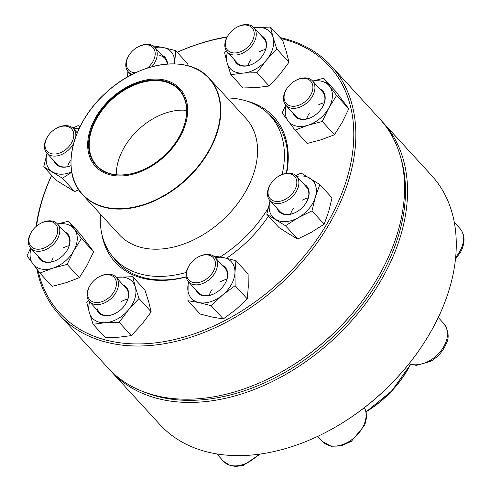 <?xml version="1.0" encoding="UTF-8"?>
<svg xmlns="http://www.w3.org/2000/svg" width="491" height="491" viewBox="0 0 491 491"><rect width="100%" height="100%" fill="white"/><g stroke="black" fill="none" stroke-linecap="round" stroke-linejoin="round"><path stroke-width="0.74" d="M111.076 371.313L159.814 424.506A184.303 126.635 -42.5 0 0 332.419 428.784A184.303 126.635 -42.5 0 0 420.793 347.812A184.303 126.635 -42.5 0 0 431.595 175.496L382.857 122.302A184.303 126.635 137.5 0 1 332.517 340.177A184.303 126.635 137.5 0 1 111.076 371.313A184.303 126.635 137.5 0 1 109.622 369.68M381.36 120.706A184.303 126.635 137.5 0 1 382.857 122.302M420.793 347.812L420.511 348.223A182.799 125.598 137.5 0 1 332.855 428.539L332.419 428.784M143.55 391.769A182.799 125.598 -42.5 0 0 331.075 338.606A182.799 125.598 -42.5 0 0 400.404 156.439M40.041 223.693L40.477 223.448A18.057 12.404 137.5 0 1 57.386 223.871A18.057 12.404 137.5 0 1 57.453 238.914A18.057 12.404 137.5 0 1 30.761 248.262A18.057 12.404 137.5 0 1 30.694 233.219A18.057 12.404 137.5 0 1 31.823 231.384L32.105 230.966A16.547 11.373 -42.5 0 0 35.008 248.796A16.547 11.373 -42.5 0 0 55.6 237.871A16.547 11.373 -42.5 0 0 55.035 223.577A16.547 11.373 -42.5 0 0 40.041 223.693A16.547 11.373 -42.5 0 0 32.105 230.966M227.192 97.942A105.694 72.619 137.5 0 1 270.253 115.766A105.694 72.619 137.5 0 1 282.129 174.477M268.104 208.264A105.694 72.619 137.5 0 1 220.22 256.934M186.31 272.419A105.694 72.619 137.5 0 1 114.391 258.567A105.694 72.619 137.5 0 1 100.397 214.113M95.131 118.466A57.398 39.44 137.5 0 1 181.707 90.81A57.398 39.44 137.5 0 1 136.185 173.28A57.398 39.44 137.5 0 1 95.131 118.466M95.911 118.632A56.342 38.715 137.5 0 1 166.019 81.42A56.342 38.715 137.5 0 1 175.913 142.138A56.342 38.715 137.5 0 1 148.896 166.891A56.342 38.715 137.5 0 1 97.838 167.284A56.342 38.715 137.5 0 1 95.911 118.632M148.963 166.854A55.894 38.402 137.5 0 1 96.684 165.522A55.894 38.402 137.5 0 1 96.469 118.945A55.894 38.402 137.5 0 1 179.105 90.006A55.894 38.402 137.5 0 1 175.87 142.2M116.306 174.753A55.894 38.402 137.5 0 1 123.572 148.528A55.894 38.402 137.5 0 1 186.586 110.352M280.158 37.604A184.303 126.635 137.5 0 1 331.167 65.88A184.303 126.635 137.5 0 1 351.55 102.84A184.303 126.635 137.5 0 1 257.352 302.929A184.303 126.635 137.5 0 1 59.386 314.891A184.303 126.635 137.5 0 1 36.88 269.136M36.082 226.492A184.303 126.635 137.5 0 1 51.567 175.318M177.128 52.261A184.303 126.635 137.5 0 1 227.192 36.886M59.386 314.891L108.124 368.09A184.303 126.635 -42.5 0 0 280.723 372.362A184.303 126.635 -42.5 0 0 369.097 291.39A184.303 126.635 -42.5 0 0 400.288 156.034A184.303 126.635 -42.5 0 0 379.905 119.08L331.167 65.88M38.071 270.694A182.799 125.598 -42.5 0 0 227.72 319.082A182.799 125.598 -42.5 0 0 349.537 102.748A182.799 125.598 -42.5 0 0 281.048 38.574M227.02 37.199A182.799 125.598 -42.5 0 0 177.165 52.298M51.653 175.404A182.799 125.598 -42.5 0 0 36.549 226.093M246.169 100.894A107.572 73.914 137.5 0 1 285.75 138.48A107.572 73.914 137.5 0 1 286.67 173.231M267.405 217.697A106.068 72.877 -42.5 0 0 268.473 216.095A107.572 73.914 137.5 0 1 267.546 217.488A107.572 73.914 137.5 0 1 226.511 258.248M186.199 276.967A107.572 73.914 137.5 0 1 101.686 233.28M369.097 291.39L368.815 291.807A182.799 125.598 137.5 0 1 281.159 372.117L280.723 372.362M286.302 173.286A106.068 72.877 -42.5 0 0 285.21 140.003A106.068 72.877 -42.5 0 0 273.481 118.736A106.068 72.877 -42.5 0 0 268.792 114.237M112.998 256.977A106.068 72.877 -42.5 0 0 117.067 262.041A106.068 72.877 -42.5 0 0 186.169 276.783M64.542 231.678A18.805 12.919 137.5 0 1 66.438 251.423A18.805 12.919 137.5 0 1 57.422 259.684A18.805 12.919 137.5 0 1 37.917 256.069M30.994 248.514A27.079 18.609 -42.5 0 0 32.897 263.863A27.079 18.609 -42.5 0 0 52.973 268.135A27.079 18.609 -42.5 0 0 73.748 250.815A27.079 18.609 -42.5 0 0 74.448 229.223A27.079 18.609 -42.5 0 0 57.619 224.123M30.583 248.065L26.993 255.842L39.906 273.082L52.095 286.388L66.26 282.644L79.327 277.691L87.042 265.324L93.646 251.754L81.457 238.448L68.544 221.202L57.502 224M93.646 251.754L80.733 234.508L68.544 221.202M79.327 277.691L67.138 264.385L73.748 250.815L81.457 238.448M39.906 273.082L52.973 268.135L67.138 264.385M63.001 248.035A18.057 12.404 137.5 0 1 69.139 245.715M51.5 261.875A18.057 12.404 137.5 0 1 53.212 257.8M30.761 248.262L40.728 259.144A18.057 12.404 -42.5 0 0 57.533 259.622M66.365 251.527A18.057 12.404 -42.5 0 0 67.353 234.747L57.386 223.871M73.54 143.654A18.057 12.404 137.5 0 1 63.744 153.468A18.057 12.404 137.5 0 1 46.817 153.057A18.057 12.404 137.5 0 1 47.873 136.179L48.155 135.761A16.547 11.373 -42.5 0 0 47.191 151.24A16.547 11.373 -42.5 0 0 62.707 151.609A16.547 11.373 -42.5 0 0 73.423 132.202A16.547 11.373 -42.5 0 0 56.091 128.495A16.547 11.373 -42.5 0 0 48.155 135.761M56.514 128.261A18.057 12.404 137.5 0 1 56.533 128.249A18.057 12.404 137.5 0 1 73.441 128.667A18.057 12.404 137.5 0 1 75.81 136.541M71.023 165.676A18.805 12.919 137.5 0 1 53.973 160.87M47.05 153.315A27.079 18.609 -42.5 0 0 52.555 171.936A27.079 18.609 -42.5 0 0 71.729 171.93M79.186 128.501A27.079 18.609 -42.5 0 0 73.668 128.918M47.13 153.026L43.767 166.799L55.956 180.105L74.638 191.582L62.449 178.276L71.778 172.206M74.638 191.582L78.695 189.735M43.767 166.799L62.449 178.276M80.058 126.703L78.112 125.61L72.809 128.047M67.555 166.676A18.057 12.404 137.5 0 1 70.397 160.766M46.817 153.057L56.784 163.939A18.057 12.404 -42.5 0 0 71.023 165.639M132.41 74.331A18.057 12.404 137.5 0 1 128.194 71.76A18.057 12.404 137.5 0 1 129.256 54.882L129.538 54.464A16.547 11.373 -42.5 0 0 133.19 72.484A16.547 11.373 -42.5 0 0 135.676 72.729M147.361 68.083A16.547 11.373 -42.5 0 0 154.303 49.56A16.547 11.373 -42.5 0 0 137.474 47.191L137.91 46.946A18.057 12.404 137.5 0 1 149.773 44.589A18.057 12.404 137.5 0 1 154.818 47.369A18.057 12.404 137.5 0 1 151.817 66.745M137.474 47.191A16.547 11.373 -42.5 0 0 129.538 54.464M161.975 55.176A18.805 12.919 137.5 0 1 167.486 64.008M174.606 63.861A27.079 18.609 -42.5 0 0 174.692 62.51A27.079 18.609 -42.5 0 0 163.509 47.578A27.079 18.609 -42.5 0 0 155.052 47.621M128.427 72.011A27.079 18.609 -42.5 0 0 127.556 76.964M127.881 71.398L127.543 76.964M187.918 65.769L187.838 63.953L175.649 50.647L163.509 47.578L152.468 45.712M174.655 63.861L175.649 50.647M167.167 64.033A18.057 12.404 -42.5 0 0 164.786 58.251A18.057 12.404 -42.5 0 0 159.747 55.471M236.502 27.422L236.944 27.177A18.057 12.404 137.5 0 1 253.853 27.594A18.057 12.404 137.5 0 1 255.848 31.215A18.057 12.404 137.5 0 1 246.623 50.812A18.057 12.404 137.5 0 1 227.229 51.985A18.057 12.404 137.5 0 1 225.234 48.37A18.057 12.404 137.5 0 1 228.284 35.107L228.567 34.689A16.547 11.373 -42.5 0 0 225.768 46.848A16.547 11.373 -42.5 0 0 243.113 50.542A16.547 11.373 -42.5 0 0 253.835 31.136A16.547 11.373 -42.5 0 0 236.502 27.422A16.547 11.373 -42.5 0 0 228.567 34.689M261.009 35.407A18.805 12.919 137.5 0 1 266.085 41.336A18.805 12.919 137.5 0 1 262.906 55.145A18.805 12.919 137.5 0 1 253.884 63.407A18.805 12.919 137.5 0 1 234.385 59.798M227.462 52.236A27.079 18.609 -42.5 0 0 227.18 63.13A27.079 18.609 -42.5 0 0 243.358 73.073A27.079 18.609 -42.5 0 0 266.318 60.209A27.079 18.609 -42.5 0 0 273.1 37.402A27.079 18.609 -42.5 0 0 256.922 27.465A27.079 18.609 -42.5 0 0 254.08 27.846M256.953 72.699L269.148 86.005L256.652 87.582L243.051 87.957L230.862 74.65L243.358 73.073L256.953 72.699L266.318 60.209L276.783 48.922L273.1 37.402L270.523 27.091L253.97 27.723M226.167 50.555L224.596 52.819L227.18 63.13L230.862 74.65M269.148 86.005L279.612 74.718L288.978 62.228L286.394 51.911L282.712 40.397L270.523 27.091M288.978 62.228L276.783 48.922M247.967 65.604A18.057 12.404 137.5 0 1 250.809 59.693M259.469 51.758A18.057 12.404 137.5 0 1 265.606 49.444M262.832 55.25A18.057 12.404 -42.5 0 0 265.815 42.097A18.057 12.404 -42.5 0 0 263.82 38.476L253.853 27.594M227.229 51.985L237.196 62.866A18.057 12.404 -42.5 0 0 253.994 63.345M295.177 80.757L295.619 80.512A18.057 12.404 137.5 0 1 312.528 80.929A18.057 12.404 137.5 0 1 312.595 95.972A18.057 12.404 137.5 0 1 285.903 105.326A18.057 12.404 137.5 0 1 285.83 90.276A18.057 12.404 137.5 0 1 286.959 88.441L287.241 88.03A16.547 11.373 -42.5 0 0 286.21 89.712A16.547 11.373 -42.5 0 0 294.324 106.259A16.547 11.373 -42.5 0 0 312.89 87.729A16.547 11.373 -42.5 0 0 295.177 80.757A16.547 11.373 -42.5 0 0 287.241 88.03M319.684 88.742A18.805 12.919 137.5 0 1 322.753 106.572A18.805 12.919 137.5 0 1 321.58 108.48A18.805 12.919 137.5 0 1 312.558 116.748A18.805 12.919 137.5 0 1 293.059 113.133M286.136 105.577A27.079 18.609 -42.5 0 0 288.039 120.921A27.079 18.609 -42.5 0 0 308.109 125.193A27.079 18.609 -42.5 0 0 328.884 107.879A27.079 18.609 -42.5 0 0 329.59 86.287A27.079 18.609 -42.5 0 0 312.755 81.181M285.725 105.123L282.135 112.905L295.048 130.146L308.109 125.193L322.28 121.449L328.884 107.879L336.599 95.506L323.686 78.265L312.644 81.058M322.28 121.449L334.469 134.755L321.402 139.702L307.237 143.452L295.048 130.146M334.469 134.755L342.178 122.382L348.788 108.812L335.875 91.572L323.686 78.265M348.788 108.812L336.599 95.506M306.642 118.939A18.057 12.404 137.5 0 1 309.483 113.028M318.143 105.092A18.057 12.404 137.5 0 1 324.281 102.779M321.507 108.591A18.057 12.404 -42.5 0 0 322.562 106.854A18.057 12.404 -42.5 0 0 322.495 91.811L312.528 80.929M285.903 105.326L295.87 116.201A18.057 12.404 -42.5 0 0 312.669 116.686M279.545 175.723A18.057 12.404 137.5 0 1 279.563 175.71A18.057 12.404 137.5 0 1 296.472 176.134A18.057 12.404 137.5 0 1 286.775 200.929A18.057 12.404 137.5 0 1 269.847 200.524A18.057 12.404 137.5 0 1 270.903 183.646L271.192 183.229A16.547 11.373 -42.5 0 0 277.139 201.494A16.547 11.373 -42.5 0 0 296.803 183.481A16.547 11.373 -42.5 0 0 279.127 175.956A16.547 11.373 -42.5 0 0 279.103 175.968A16.547 11.373 -42.5 0 0 271.192 183.229M303.628 183.941A18.805 12.919 137.5 0 1 305.525 203.685A18.805 12.919 137.5 0 1 296.527 211.934A18.805 12.919 137.5 0 1 296.503 211.946A18.805 12.919 137.5 0 1 277.004 208.337M270.081 200.776A27.079 18.609 -42.5 0 0 275.586 219.397A27.079 18.609 -42.5 0 0 298.184 217.709A27.079 18.609 -42.5 0 0 315.357 197.118A27.079 18.609 -42.5 0 0 309.931 178.215A27.079 18.609 -42.5 0 0 296.699 176.386M285.48 225.743L297.669 239.043L288.88 233.906L278.986 227.566L266.797 214.26L285.48 225.743L298.184 217.709L311.994 210.885L315.357 197.118L319.825 184.555L301.143 173.078L295.84 175.508M270.16 200.494L266.797 214.26M297.669 239.043L311.478 232.218L324.183 224.191L328.651 211.627L332.014 197.861L319.825 184.555M324.183 224.191L311.994 210.885M290.586 214.144A18.057 12.404 137.5 0 1 293.428 208.227M302.088 200.297A18.057 12.404 137.5 0 1 308.225 197.977M305.451 203.79A18.057 12.404 -42.5 0 0 306.439 187.01L296.472 176.134M269.847 200.524L279.815 211.406A18.057 12.404 -42.5 0 0 296.613 211.885M197.744 257.259L198.186 257.014A18.057 12.404 137.5 0 1 210.05 254.651A18.057 12.404 137.5 0 1 215.095 257.431A18.057 12.404 137.5 0 1 212.947 275.782A18.057 12.404 137.5 0 1 193.515 284.602A18.057 12.404 137.5 0 1 188.47 281.822A18.057 12.404 137.5 0 1 189.526 264.944L189.808 264.526A16.547 11.373 -42.5 0 0 192.472 282.288A16.547 11.373 -42.5 0 0 212.984 272.002A16.547 11.373 -42.5 0 0 208.62 255.093A16.547 11.373 -42.5 0 0 197.744 257.259A16.547 11.373 -42.5 0 0 189.808 264.526M222.245 265.244A18.805 12.919 137.5 0 1 224.142 284.983A18.805 12.919 137.5 0 1 215.126 293.244A18.805 12.919 137.5 0 1 202.771 295.705A18.805 12.919 137.5 0 1 195.627 289.635M188.697 282.073A27.079 18.609 -42.5 0 0 187.795 287.64A27.079 18.609 -42.5 0 0 198.978 302.573A27.079 18.609 -42.5 0 0 222.564 295.036A27.079 18.609 -42.5 0 0 234.962 272.573A27.079 18.609 -42.5 0 0 223.779 257.64A27.079 18.609 -42.5 0 0 215.322 257.683M188.157 281.46L187.943 300.707L200.132 314.013L212.272 317.076L223.307 318.941L235.858 309.545L247.298 298.945L248.256 287.082L248.115 274.015L235.919 260.709L223.779 257.64L212.744 255.774M247.298 298.945L235.109 285.639L234.962 272.573L235.919 260.709M223.307 318.941L211.118 305.635L222.564 295.036L235.109 285.639M187.943 300.707L198.978 302.573L211.118 305.635M209.209 295.441A18.057 12.404 137.5 0 1 212.051 289.524M220.711 281.595A18.057 12.404 137.5 0 1 226.848 279.281M188.47 281.822L198.438 292.704A18.057 12.404 -42.5 0 0 203.483 295.484A18.057 12.404 -42.5 0 0 215.236 293.182M224.074 285.087A18.057 12.404 -42.5 0 0 225.062 268.313L215.095 257.431M98.716 277.028L99.151 276.783A18.057 12.404 137.5 0 1 116.06 277.206A18.057 12.404 137.5 0 1 118.055 280.827A18.057 12.404 137.5 0 1 108.83 300.424A18.057 12.404 137.5 0 1 89.436 301.597A18.057 12.404 137.5 0 1 87.441 297.976A18.057 12.404 137.5 0 1 90.497 284.719L90.78 284.301A16.547 11.373 -42.5 0 0 98.82 302.425A16.547 11.373 -42.5 0 0 116.042 280.735A16.547 11.373 -42.5 0 0 98.716 277.028A16.547 11.373 -42.5 0 0 90.78 284.301M123.216 285.013A18.805 12.919 137.5 0 1 125.113 304.758A18.805 12.919 137.5 0 1 116.091 313.019A18.805 12.919 137.5 0 1 96.592 309.41M89.669 301.848A27.079 18.609 -42.5 0 0 89.387 312.742A27.079 18.609 -42.5 0 0 105.565 322.685A27.079 18.609 -42.5 0 0 128.525 309.821A27.079 18.609 -42.5 0 0 135.313 287.014A27.079 18.609 -42.5 0 0 119.129 277.071A27.079 18.609 -42.5 0 0 116.293 277.458M88.374 300.161L86.803 302.431L89.387 312.742L93.069 324.263L105.258 337.562L118.859 337.194L131.355 335.617L141.819 324.33L151.185 311.834L148.601 301.523L144.919 290.003L132.73 276.703L116.177 277.329M151.185 311.834L138.996 298.528L135.313 287.014L132.73 276.703M131.355 335.617L119.166 322.311L128.525 309.821L138.996 298.528M93.069 324.263L105.565 322.685L119.166 322.311M121.676 301.37A18.057 12.404 137.5 0 1 127.813 299.05M97.408 308.857A18.057 12.404 -42.5 0 0 99.403 312.479A18.057 12.404 -42.5 0 0 116.207 312.957M125.039 304.862A18.057 12.404 -42.5 0 0 126.027 288.088L116.06 277.206M366.065 411.71A85.98 59.08 -42.5 0 0 388.866 393.739A85.98 59.08 -42.5 0 0 410.427 364.408M366.102 411.851L391.806 390.91L410.544 364.445A85.759 58.92 137.5 0 1 388.946 393.843A85.759 58.92 137.5 0 1 366.096 411.832M177.091 64.045A85.98 59.08 137.5 0 1 209.301 78.413L246.046 118.521A85.98 59.08 137.5 0 1 222.558 220.164A85.98 59.08 137.5 0 1 119.252 234.692L82.506 194.589A85.98 59.08 137.5 0 1 70.999 161.244M209.632 150.062A85.98 59.08 137.5 0 1 82.506 194.589C60.068 171.838 71.68 122.701 106.449 92.339C139.739 61.13 188.82 54.384 209.301 78.413A85.98 59.08 137.5 0 1 209.632 150.062M209.276 149.816A85.759 58.92 -42.5 0 0 184.984 65.156A85.759 58.92 -42.5 0 0 82.144 122.762A85.759 58.92 -42.5 0 0 106.443 207.429A85.759 58.92 -42.5 0 0 209.276 149.816M455.673 257.247A27.079 18.609 -42.5 0 0 460.042 251.024A27.079 18.609 -42.5 0 0 459.932 228.456C463.927 233.28 463.97 237.607 464.007 238.798C464.148 243.254 462.988 247.716 460.527 252.196L455.482 259.131M409.089 363.702A27.079 18.609 -42.5 0 0 429.337 360.854A27.079 18.609 -42.5 0 0 443.882 323.655C448.67 331.069 449.431 337.783 446.172 343.798C443.042 351.286 437.776 357.184 430.38 361.486L416.27 365.378L408.978 363.843M317.781 436.321L322.569 441.544A27.079 18.609 -42.5 0 0 330.13 445.718A27.079 18.609 -42.5 0 0 357.755 434.29A27.079 18.609 -42.5 0 0 364.396 407.647M216.752 453.917L223.534 461.319A27.079 18.609 -42.5 0 0 258.536 454.279M114.391 258.567L121.486 266.312M270.253 115.766L277.347 123.511M73.441 128.667L77.259 132.834M56.091 128.495L56.533 128.249M128.194 71.76L131.152 74.982M154.818 47.369L164.786 58.251M454.304 222.306L459.932 228.456M438.26 317.524L443.882 323.655M279.127 175.956L279.563 175.71M364.439 407.616L366.145 412.035L366.538 417.681L364.795 425.096L351.292 441.384L341.104 445.945L331.032 446.251L322.569 441.544M89.436 301.597L99.403 312.479M223.534 461.319L230.273 465.566L235.858 466.45L243.395 465.358L260.212 454.046"/></g></svg>
